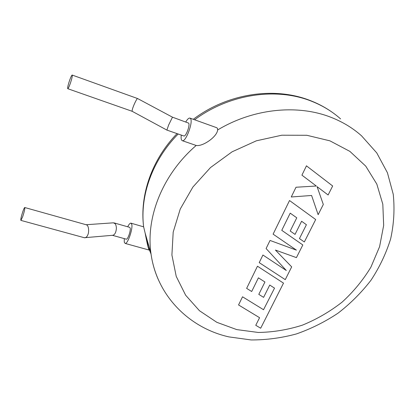 <?xml version="1.0" encoding="UTF-8"?>
<svg xmlns="http://www.w3.org/2000/svg" width="415" height="415" viewBox="0 0 415 415"><rect width="100%" height="100%" fill="white"/><g stroke="black" fill="none" stroke-linecap="round" stroke-linejoin="round"><path stroke-width="0.62" d="M263.577 309.746L242.531 296.798L238.552 304.952L259.577 317.698L255.765 325.287L260.682 328.224L283.507 283.129L257.466 266.212L246.64 288.384L251.687 291.506L258.41 277.832L264.936 281.993L258.794 294.37L263.598 297.363L269.745 285.053L274.528 288.14L263.546 309.689M291.714 266.907L275.41 250.063L296.414 257.622L302.826 244.954L281.764 230.325L290.21 213.149L296.772 217.818L290.215 231.036L295.044 234.397L301.606 221.257L306.41 224.717L299.443 238.578L304.335 241.966L315.69 219.535L289.525 200.533L273.112 234.153L296.419 250.136L270.041 240.446L266.093 248.538L286.303 270.497L262.923 255.028L259.214 262.628L285.261 279.653L291.683 266.855M306.457 165.855L301.918 175.156L316.303 186.019L296.014 187.243L291.257 196.985L311.598 195.475L318.144 214.685L323.311 204.471L317.086 186.662L328.115 194.988L332.669 185.982L306.415 165.813M172.469 117.175L188.675 123.131C190.262 125.216 185.842 136.929 183.845 135.98L166.892 130.087L168.62 125.05L172.479 117.18M132.178 111.308L132.131 111.282C132.074 110.183 132.525 108.471 133.485 106.136C134.19 104.139 136.929 98.308 137.604 98.547L172.453 117.17M70.202 83.726C69.035 86.906 68.216 88.566 67.754 88.696C67.396 87.871 68.055 84.992 69.72 80.064C70.887 76.868 71.707 75.198 72.184 75.053C72.542 75.867 71.878 78.762 70.202 83.726M195.714 145.307L196.222 145.442C202.53 146.806 217.076 136.903 217.626 129.978L217.501 128.297L216.516 127.638L189.914 118.093L190.568 118.638C193.328 122.129 185.718 142.34 182.299 140.69L181.557 140.021C181.075 139.051 180.982 137.407 181.277 135.088M126.233 239.165L126.316 239.185C127.789 239.756 130.969 230.522 130.165 228.006L129.688 227.358L114.109 222.907M86.087 224.728L113.409 222.819L115.199 223.732C116.599 226.056 116.729 228.93 115.588 232.364C114.898 234.055 113.959 235.03 112.761 235.284L84.338 237.722M24.786 207.526L86.268 224.78C89.246 225.475 88.95 233.121 87.835 234.755C87.352 236.285 86.413 237.302 85.018 237.8M22.986 211.136C21.264 216.303 20.568 219.39 20.89 220.386L22.638 216.801C24.366 211.593 25.071 208.496 24.744 207.516C24.407 207.625 23.816 208.833 22.986 211.136M127.706 226.792C128.966 224.302 130.035 223.088 130.917 223.151L131.726 224.235C133.137 228.489 127.659 244.409 125.138 243.423L149.063 250.038C148.171 248.02 146.863 242.37 145.141 233.085L143.626 226.834L131.047 223.187M125.138 243.423L124.282 242.215L124.246 238.609M151.05 254.073L148.165 246.79L146.879 239.128M185.79 121.911C187.435 119.162 188.809 117.891 189.914 118.093M340.591 118.908C332.363 111.583 322.849 105.758 312.049 101.431C276.841 87.015 229.438 93.8 194.614 119.779M217.626 129.978C253.539 108.351 297.934 104.066 331.44 117.492C342.883 122.015 352.916 128.126 361.543 135.824L376.763 152.907L387.418 172.723L393.249 194.303C394.784 209.238 393.908 224.121 390.624 238.957C386.069 253.518 379.523 267.281 370.979 280.244C361.455 292.57 350.483 303.541 338.064 313.149C324.992 321.853 311.11 328.779 296.409 333.935C281.432 337.992 266.342 339.994 251.132 339.947L228.878 336.892C189.401 328.021 156.621 295.9 150.93 253.228C145.8 217.107 162.644 174.29 196.222 145.442M236.737 329.598L258.275 332.462C273.122 332.228 287.839 329.79 302.416 325.142C316.655 319.322 329.878 311.66 342.079 302.151C353.476 291.735 363.089 280.063 370.917 267.13L379.575 246.712L383.668 225.433L382.817 204.227L376.825 184.104L365.74 166.14L349.892 151.392L329.92 140.841L306.799 135.274L281.79 135.212L256.366 140.81L232.099 151.807L210.504 167.556L192.887 187.051L180.245 209.036L173.19 232.141L171.909 255.007L176.23 276.39L185.655 295.236L199.475 310.736L216.817 322.31L236.737 329.598M158.26 279.456C154.619 271.254 152.175 262.513 150.93 253.228L145.141 233.085M178.175 134.009C152.326 160.143 139.824 195.766 143.626 226.834C139.575 195.086 151.895 159.531 177.034 133.614M166.892 130.087L132.131 111.282M132.152 111.298L67.754 88.696M195.901 145.369L182.299 140.69M126.316 239.185L112.424 235.315M84.525 237.774L20.89 220.386M193.276 119.297C227.69 93.251 274.974 86.19 311.105 100.886C319.425 104.191 327.062 108.419 334.018 113.575M137.604 98.547L72.184 75.053"/></g></svg>
